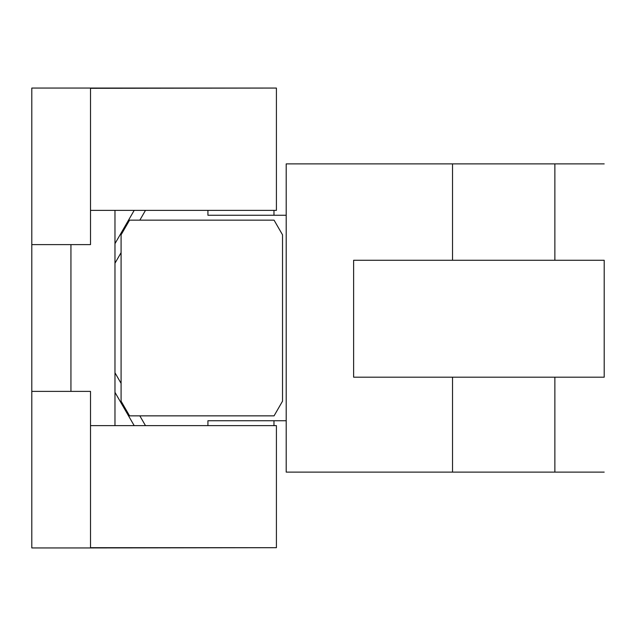 <?xml version="1.0" encoding="UTF-8"?>
<svg xmlns="http://www.w3.org/2000/svg" width="636" height="636" viewBox="0 0 636 636"><rect width="100%" height="100%" fill="white"/><g stroke="black" fill="none" stroke-linecap="round" stroke-linejoin="round"><path stroke-width="0.95" d="M282.527 401.173L274.06 415.849L129.561 415.849L121.086 401.173L121.086 234.827L129.561 220.151L274.06 220.151L282.527 234.827L282.527 401.173M604.2 472.111L286.2 472.111L286.2 163.889L452.522 163.889L452.522 260.267L353.624 260.267L604.2 260.267L604.2 377.196L353.624 377.196L353.624 260.267M604.2 163.889L452.522 163.889M286.2 420.738L207.924 420.738L207.924 425.627M139.833 415.849L145.485 425.627M286.2 215.262L207.924 215.262L207.924 210.373M145.485 210.373L139.833 220.151M121.086 252.635L114.973 263.225M114.973 372.776L121.086 383.365M90.511 88.062L90.511 244.614L31.8 244.614L31.8 88.062L276.414 88.062L90.511 88.309M114.973 243.652L134.188 210.373M90.511 210.373L276.414 210.373L276.414 88.309M31.8 391.386L90.511 391.386L90.511 547.938L31.8 547.938L31.8 244.614M114.973 210.373L114.973 425.627L90.511 425.627M114.973 425.627L276.414 425.627L276.414 547.691L90.511 547.691M114.973 392.348L134.188 425.627M70.938 244.614L70.938 391.386M276.414 547.691L90.511 547.938M273.973 425.627L273.973 420.738M273.973 215.262L273.973 210.373M554.87 377.196L554.87 472.111M554.87 163.889L554.87 260.267M452.522 377.196L452.522 472.111"/></g></svg>
